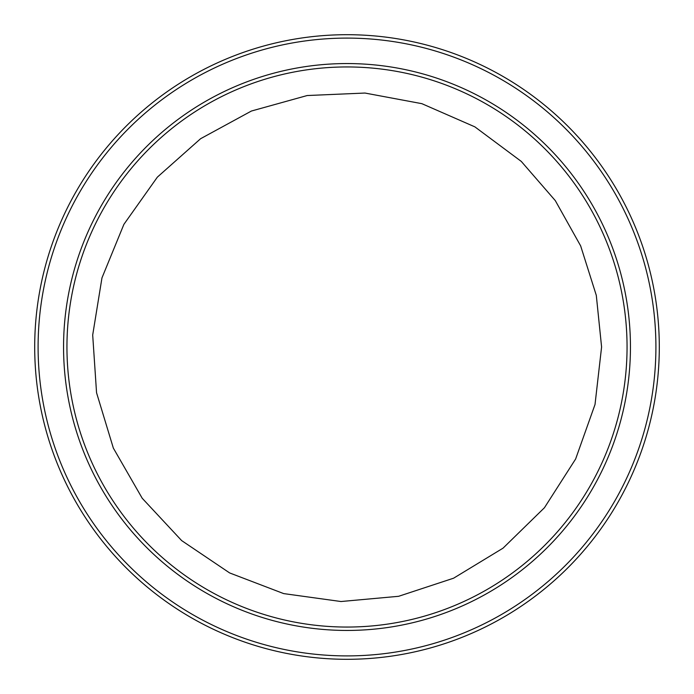 <?xml version="1.0" encoding="UTF-8"?>
<svg xmlns="http://www.w3.org/2000/svg" width="694" height="694" viewBox="0 0 694 694"><rect width="100%" height="100%" fill="white"/><g stroke="black" fill="none" stroke-linecap="round" stroke-linejoin="round"><path stroke-width="1.04" d="M627.055 347A280.055 280.055 0 0 1 206.977 589.536A280.055 280.055 0 0 1 206.977 104.464A280.055 280.055 0 0 1 627.055 347A280.055 280.055 0 0 0 206.977 104.464A280.055 280.055 0 0 0 206.977 589.536A280.055 280.055 0 0 0 627.055 347A280.055 280.055 0 0 0 206.977 104.464A280.055 280.055 0 0 0 206.977 589.536A280.055 280.055 0 0 0 627.055 347M659.3 347A312.3 312.3 0 0 1 190.85 617.46A312.3 312.3 0 0 1 190.85 76.54A312.3 312.3 0 0 1 659.3 347A312.3 312.3 0 0 1 190.85 617.46A312.3 312.3 0 0 1 190.85 76.54A312.3 312.3 0 0 1 659.3 347M630.447 347A283.447 283.447 0 0 1 205.277 592.468A283.447 283.447 0 0 1 205.277 101.532A283.447 283.447 0 0 1 630.447 347M655.908 347A308.908 308.908 0 0 0 192.55 79.48A308.908 308.908 0 0 0 192.55 614.52A308.908 308.908 0 0 0 655.908 347M601.594 347L595.018 404.489L575.63 459.003L544.434 507.739L503.037 548.165L453.59 578.206L398.625 596.302L341.006 601.524L283.681 593.596L229.636 572.932L181.655 540.591L142.209 498.257L113.348 448.107L96.553 392.735L92.692 335.011L101.966 277.895L123.896 224.353L157.356 177.143L200.609 138.705L251.419 111.031L307.173 95.538L364.983 93.048L421.857 103.666L474.87 126.855L521.281 161.407L555.295 200.609L580.652 245.893L596.302 295.375L601.594 347"/></g></svg>
